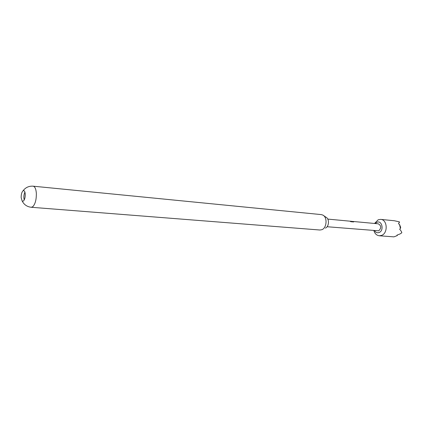 <?xml version="1.0" encoding="UTF-8"?>
<svg xmlns="http://www.w3.org/2000/svg" width="423" height="423" viewBox="0 0 423 423"><rect width="100%" height="100%" fill="white"/><g stroke="black" fill="none" stroke-linecap="round" stroke-linejoin="round"><path stroke-width="0.63" d="M23.487 200.951L22.736 201.248L22.128 200.92L21.171 197.694C21.118 194.569 21.695 192.317 22.9 190.926L23.677 190.614C24.545 190.805 25.063 191.984 25.237 194.141C25.29 197.308 24.708 199.582 23.487 200.951M24.211 199.968C23.577 197.277 23.81 194.665 24.904 192.132M323.621 215.598L326.112 217.3C329.58 218.934 329.068 226.791 325.398 228.108M321.919 229.678C326.852 227.912 327.555 217.279 322.886 215.096L321.321 214.604L33.158 186.183C34.908 186.569 35.966 188.896 36.336 193.168C36.463 199.497 35.278 204.013 32.777 206.715L31.286 207.275L319.957 230.017L321.919 229.678M374.609 230.709C375.751 232.507 377.237 233.115 379.061 232.528C384.343 230.72 382.038 219.902 376.909 222.287L375.243 223.54M373.879 230.651C374.852 233.708 376.644 235.41 379.251 235.764L381.514 235.421C388.198 233.285 387.479 219.6 380.7 219.384L378.22 219.759L374.519 223.471M380.7 219.384L394.363 220.748L399.449 221.879L398.487 223.778L399.502 224.401L400.412 228.547L399.666 229.166L401.3 231.333L401.839 232.766L400.137 233.903L396.964 235.156L397.223 235.606L393.892 236.864L379.251 235.764M327.101 226.733L378.701 230.815C381.498 228.05 381.372 225.723 378.321 223.825L352.798 221.435L353.491 221.626L353.744 221.858L353.475 221.948L350.789 221.7L350.17 221.298L352.079 221.372L327.777 219.093M352.433 221.435L352.798 221.441M401.839 232.766L401.3 231.333M400.412 228.547L400.671 227.347L399.502 224.401M397.223 235.606L397.356 235.035M399.375 222.551L399.449 221.879M350.498 221.472L352.697 221.536M352.687 221.573L353.491 221.626M22.128 200.92C24 204.669 27.051 206.789 31.286 207.275M33.158 186.183C28.901 185.919 25.523 187.468 23.022 190.831"/></g></svg>
